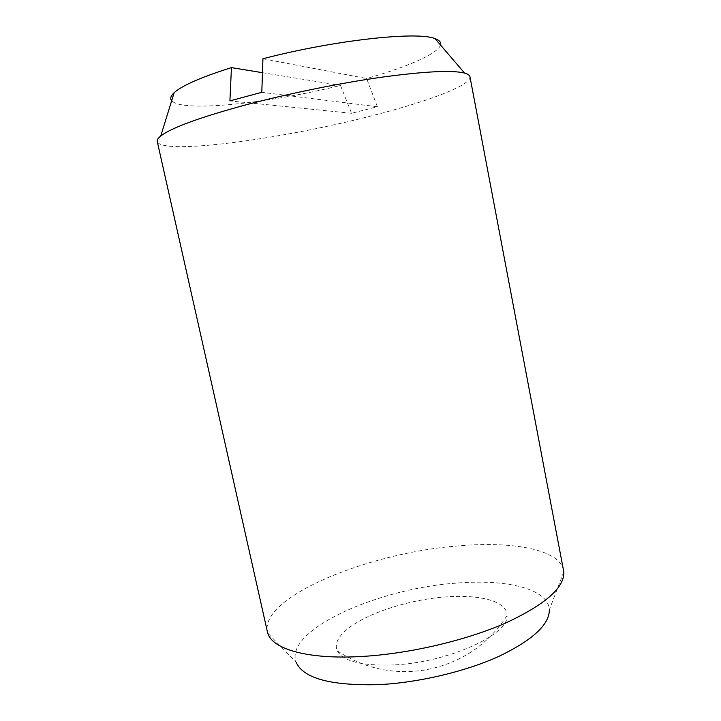 <?xml version="1.0" encoding="UTF-8"?>
<svg xmlns="http://www.w3.org/2000/svg" width="721" height="721" viewBox="0 0 721 721"><rect width="100%" height="100%" fill="white"/><g stroke="black" fill="none" stroke-linecap="round" stroke-linejoin="round"><path stroke-width="0.54" stroke-dasharray="3.6 2.7" d="M393.909 664.933C361.969 666.087 343.088 661.382 337.275 650.82C335.04 645.665 336.653 640.068 342.115 634.038C357.841 616.347 404.571 600.007 444.803 597.015C479.564 594.059 507.638 601.305 507.025 615.671C509.269 634.453 447.876 662.563 393.909 664.933M563.588 570.374C559.424 548.789 510.089 540.633 453.851 546.293C366.16 553.827 260.362 597.177 267.374 631.722M469.957 76.75C471.507 85.574 424.561 102.679 367.331 116.928C278.576 139.568 161.387 155.294 157.259 141.505M563.795 571.852L549.33 609.813C548.393 588.417 505.421 578.747 455.122 583.226C377.047 588.742 284.182 630.262 296.124 662.248L267.77 633.155M262.471 72.686L340.492 85.429C268.554 103.382 181.827 112.71 171.679 100.697M340.492 85.429L351.569 113.287L377.389 106.753L261.804 92.306M351.569 113.287L229.909 100.895M377.389 106.753L366.629 78.526L262.94 58.743M440.522 45.026C437.908 53.832 406.914 67.107 366.629 78.526M337.275 650.82C363.6 668.277 392.539 674.73 424.074 670.16C459.665 663.762 487.315 645.601 507.025 615.671"/><path stroke-width="1.08" d="M267.374 631.722L267.77 633.155C272.304 649.279 308.48 659.859 363.195 656.389C409.997 653.559 465.82 640.446 505.205 623.223C545.13 604.694 564.66 587.57 563.795 571.852L469.957 76.75C469.686 75.218 467.893 74.002 464.585 73.091C452.283 69.982 424.489 71.379 381.202 77.264C339.05 83.266 287.147 93.865 245.023 105.086C199.329 117.55 171.238 127.86 160.738 136.017C158.07 138.162 156.908 139.991 157.259 141.505L267.374 631.722M296.124 662.248C303.217 678.407 330.894 685.869 379.156 684.626C418.739 682.625 465.369 671.584 498.68 656.471C532.549 640.167 549.429 624.62 549.33 609.813M440.522 45.026C441.324 42.377 439.504 40.259 435.069 38.664C418.027 31.111 334.805 39.988 262.94 58.743L261.804 92.306L229.909 100.895L231.441 67.612L262.471 72.686M171.679 100.697C169.886 98.588 170.715 95.92 174.158 92.703C182.025 85.556 201.123 77.192 231.441 67.612M174.158 92.703L160.738 136.017M435.069 38.664L464.585 73.091"/></g></svg>
